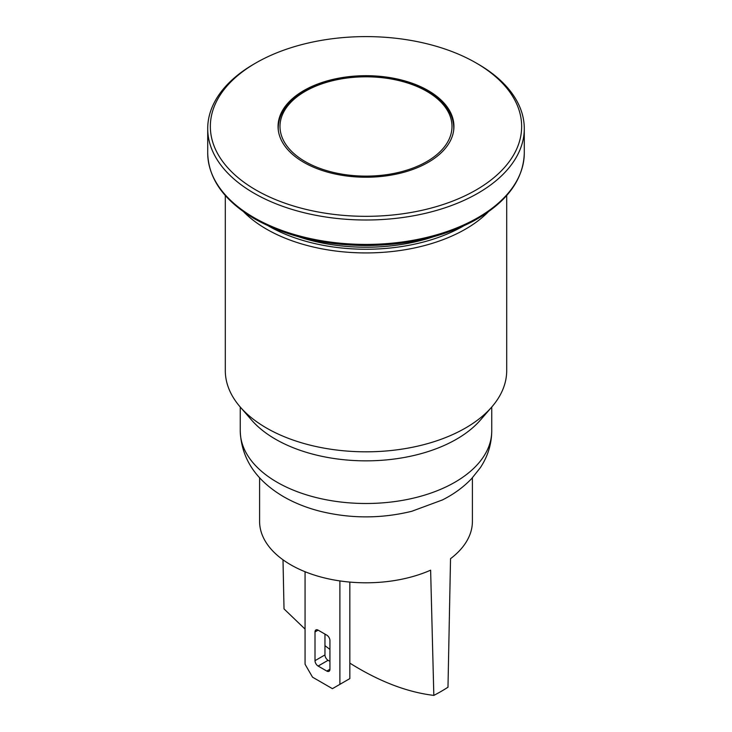 <?xml version="1.0" encoding="UTF-8"?>
<svg xmlns="http://www.w3.org/2000/svg" width="732" height="732" viewBox="0 0 732 732"><rect width="100%" height="100%" fill="white"/><g stroke="black" fill="none" stroke-linecap="round" stroke-linejoin="round"><path stroke-width="1.1" d="M506.7 195.526L506.7 370.584A140.7 81.234 180 0 1 491.739 407.038A140.7 81.234 180 0 1 266.512 428.028A140.7 81.234 180 0 1 240.261 407.038A140.7 81.234 180 0 1 225.3 370.584L225.3 195.526M255.935 62.925L254.068 63.995A158.286 91.39 0 0 0 207.714 128.622A158.286 91.39 0 0 0 254.077 193.239A158.286 91.39 0 0 0 426.573 213.049A158.286 91.39 0 0 0 524.286 128.622A158.286 91.39 0 0 0 477.932 63.995L476.065 62.925A155.651 89.862 180 0 1 476.056 190.009A155.651 89.862 180 0 1 255.944 190.009A155.651 89.862 180 0 1 255.935 62.925A155.651 89.862 180 0 1 476.065 62.925M303.817 162.367A87.941 50.773 0 0 0 399.654 173.365A87.941 50.773 0 0 0 453.941 126.462A87.941 50.773 0 0 0 366 75.689A87.941 50.773 0 0 0 278.059 126.462A87.941 50.773 0 0 0 303.817 162.367M240.261 407.038L251.634 420.122A127.972 73.886 0 0 0 275.516 439.209A127.972 73.886 0 0 0 480.366 420.122L491.739 407.038M349.832 582.086L349.832 678.61L332.42 688.666L312.527 677.173L305.061 664.253L305.061 571.729M324.962 634.095L324.962 654.92A4.401 2.535 -120 0 0 328.073 660.301L329.931 661.38M329.931 669.277A4.401 2.535 60 0 1 329.025 671.29A4.401 2.535 60 0 1 326.829 671.07L318.118 666.047A4.401 2.535 60 0 1 315.007 660.667L315.007 631.945A4.401 2.535 60 0 1 315.922 629.932A4.401 2.535 60 0 1 318.118 630.142L326.829 635.175A4.401 2.535 60 0 1 329.931 640.555L329.931 669.277L326.829 671.07M339.886 580.924L339.886 684.356M349.832 663.11C379.03 681.419 407.029 692.179 433.829 695.4A98.655 31.357 -16.3 0 0 441.24 691.347A98.655 31.348 -16.3 0 0 447.984 687.229L450.528 558.681A106.405 61.433 0 0 0 472.405 521.367L472.405 477.804M283 559.815L284.016 608.905L305.061 629.099M324.962 645.661L329.931 649.43M259.595 477.804L259.595 521.367A106.405 61.433 0 0 0 318.859 576.441A106.405 61.433 0 0 0 430.626 570.173L433.829 695.4M278.242 129.674L278.242 127.899A87.758 50.673 0 0 0 278.38 130.772M453.62 130.772A87.758 50.673 0 0 0 453.758 127.899C453.465 113.698 444.782 101.483 427.689 91.262C401.96 77.491 372.268 73.41 338.623 79.038C324.971 81.682 313.122 86.001 303.094 91.985C286.788 102.105 278.499 114.082 278.242 127.899M426.811 91.354A86.001 49.657 180 0 1 388.262 174.426A86.001 49.657 180 0 1 282.927 113.616A86.001 49.657 180 0 1 426.811 91.354M298.51 236.747A134.542 77.674 0 0 0 433.49 236.747M463.475 225.996A138.064 79.706 180 0 1 268.525 225.987M243.729 211.887A140.7 81.234 0 0 0 266.512 229.134A140.7 81.234 0 0 0 488.271 211.887M254.077 217.651A158.286 91.39 180 0 1 207.714 153.034C208.41 178.773 224.047 200.714 254.617 218.859C285.956 236.409 323.379 245.302 366.878 245.531C408.099 245.092 443.903 236.784 474.309 220.588C506.837 202.252 523.49 179.733 524.286 153.034A158.286 91.39 180 0 1 426.573 237.461A158.286 91.39 180 0 1 254.077 217.651M277.08 482.232A125.748 72.605 0 0 0 414.12 497.97A125.748 72.605 0 0 0 491.748 430.901C491.593 444.233 487.777 456.521 480.284 467.775L471.6 478.664C463.475 487.164 453.73 494.265 442.375 499.965L411.796 511.275C381.116 518.778 350.454 518.741 319.811 511.183C306.598 507.788 294.538 502.976 283.641 496.726C255.743 480.284 241.276 458.342 240.252 430.901A125.748 72.605 0 0 0 277.08 482.232M315.007 631.945L318.118 630.142M315.007 660.667L324.962 654.92M318.118 666.047L328.073 660.301M453.758 129.674L453.758 127.899M524.286 153.034L524.286 128.622M207.714 153.034L207.714 128.622M491.748 430.901L491.748 407.029M240.252 430.901L240.252 407.029"/></g></svg>
